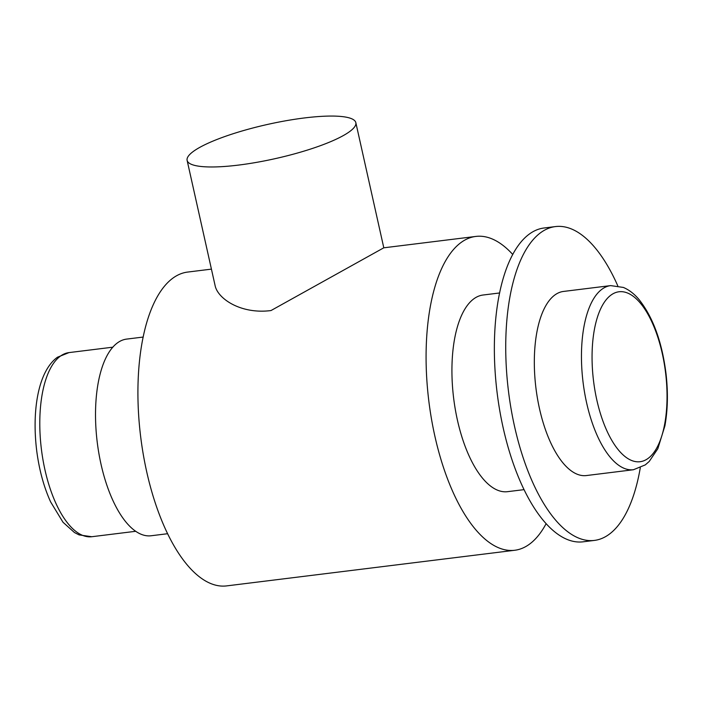 <?xml version="1.0" encoding="UTF-8"?>
<svg xmlns="http://www.w3.org/2000/svg" width="702" height="702" viewBox="0 0 702 702"><rect width="100%" height="100%" fill="white"/><g stroke="black" fill="none" stroke-linecap="round" stroke-linejoin="round"><path stroke-width="1.05" d="M610.67 285.609L563.548 291.435A92.761 39.251 82.9 0 0 539.522 408.801A92.761 39.251 82.9 0 0 586.319 475.561L633.441 469.735L645.305 464.882L649.218 461.46L657.827 448.718L664.891 425.912C667.769 410.012 668.155 392.708 666.049 373.99C662.126 342.339 653.202 317.62 639.276 299.851C634.529 294.077 629.238 289.944 623.402 287.443L610.67 285.609A92.761 39.251 82.9 0 0 602.246 289.022A92.761 39.251 82.9 0 0 586.644 402.966A92.761 39.251 82.9 0 0 633.441 469.735M238.469 165.093A86.443 17.532 -12.6 0 0 355.835 122.666A86.443 17.532 -12.6 0 0 267.646 124.412A86.443 17.532 -12.6 0 0 187.118 160.372A86.443 17.532 -12.6 0 0 238.469 165.093M512.785 254.51A158.117 66.901 82.9 0 0 475.903 236.425L383.775 247.815L270.99 310.556C241.023 314.47 217.638 298.736 215.093 285.538L187.118 160.372M617.769 285.793A158.117 66.901 82.9 0 0 555.528 226.57A158.117 66.901 82.9 0 0 508.538 391.707A158.117 66.901 82.9 0 0 594.34 540.426A158.117 66.901 82.9 0 0 640.277 467.822M555.528 226.57L544.155 227.983A158.117 66.901 82.9 0 0 497.165 393.12A158.117 66.901 82.9 0 0 582.967 541.83L594.34 540.426M143.243 337.048L126.737 339.084A99.087 41.927 82.9 0 0 101.07 464.452A99.087 41.927 82.9 0 0 151.062 535.766L167.567 533.722M211.425 269.129L187.741 272.06A158.117 66.901 82.9 0 0 146.779 472.113A158.117 66.901 82.9 0 0 226.553 585.907L514.715 550.271A158.117 66.901 82.9 0 0 546.086 523.736M475.903 236.425A158.117 66.901 82.9 0 0 434.942 436.468A158.117 66.901 82.9 0 0 514.715 550.271M499.657 292.962L483.151 295.007A99.087 41.927 82.9 0 0 457.476 420.366A99.087 41.927 82.9 0 0 507.476 491.681L523.982 489.645M91.786 536.723A92.761 39.251 -97.1 0 1 44.981 469.963A92.761 39.251 -97.1 0 1 60.583 356.011A92.761 39.251 -97.1 0 1 69.015 352.597L57.485 357.213C38.145 371.095 31.59 410.977 36.846 451.816C39.356 470.48 43.945 487.17 50.614 501.886L63.022 522.279L74.473 532.546L79.098 534.906L91.786 536.723L135.653 531.3M662.249 353.387A85.653 36.241 -97.1 0 1 647.841 458.59A85.653 36.241 -97.1 0 1 596.849 400.105A85.653 36.241 -97.1 0 1 611.249 294.893A85.653 36.241 -97.1 0 1 662.249 353.387M69.015 352.597L112.882 347.174M383.801 247.815L355.835 122.666"/></g></svg>
